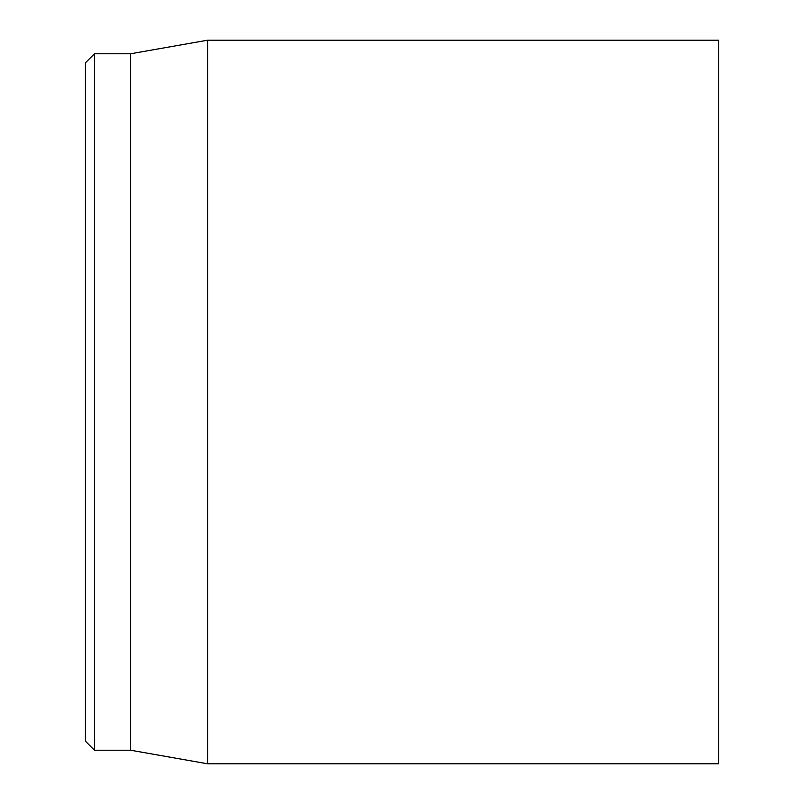<?xml version="1.0" encoding="UTF-8"?>
<svg xmlns="http://www.w3.org/2000/svg" width="804" height="804" viewBox="0 0 804 804"><rect width="100%" height="100%" fill="white"/><g stroke="black" fill="none" stroke-linecap="round" stroke-linejoin="round"><path stroke-width="1.21" d="M718.575 402L718.575 40.2L207.593 40.2L207.593 763.8L718.575 763.8L718.575 402M85.425 402L85.425 741.187L94.47 750.232L94.47 53.767L85.425 62.812L85.425 402M94.47 750.232L130.65 750.232L130.65 53.767L94.47 53.767M130.65 750.232L207.593 763.8M130.65 53.767L207.593 40.2"/></g></svg>
